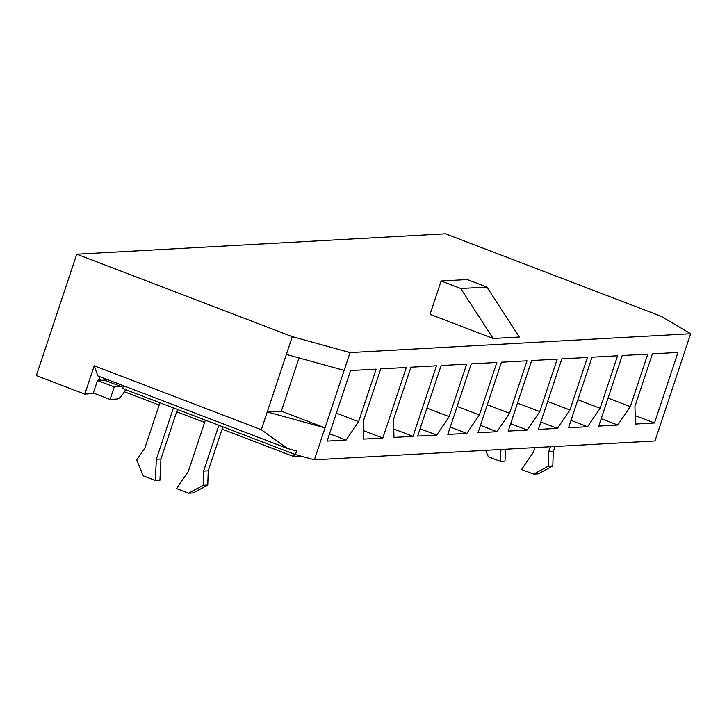 <?xml version="1.0" encoding="UTF-8"?>
<svg xmlns="http://www.w3.org/2000/svg" width="727" height="727" viewBox="0 0 727 727"><rect width="100%" height="100%" fill="white"/><g stroke="black" fill="none" stroke-linecap="round" stroke-linejoin="round"><path stroke-width="1.09" d="M99.872 376.704L98.963 379.43L101.244 380.303M98.963 379.43L98.572 380.448M314.391 459.818L654.982 440.962L690.65 333.738L350.06 352.586L314.391 459.818L295.407 454.575L296.607 450.967L287.31 448.405L261.329 429.712L94.219 365.79L84.795 394.125L94.274 393.371M123.445 385.719L122.536 388.445L295.407 454.575M350.06 352.586L292.281 336.656L76.735 254.196L445.497 233.794L661.043 316.245L690.65 333.738M292.281 336.656L261.329 429.712M76.735 254.196L36.35 375.595L84.795 394.125M286.365 354.431L344.144 370.37M350.55 370.561L327.077 441.116L346.097 440.062L358.638 421.642L376.104 369.143L350.55 370.561M380.739 368.889L363.273 421.387L363.8 439.081L382.82 438.027L406.293 367.471L380.739 368.889M410.919 367.217L393.452 419.715L393.989 437.409L413.009 436.364L436.482 365.799L410.919 367.217M441.107 365.545L417.634 436.1L436.654 435.055L449.195 416.635L466.661 364.127L441.107 365.545M471.287 363.873L447.823 434.437L466.834 433.383L479.384 414.963L496.85 362.464L471.287 363.873M501.476 362.2L478.002 432.765L497.023 431.711L509.572 413.29L527.03 360.792L501.476 362.2M531.664 360.537L508.191 431.093L527.211 430.039L539.752 411.618L557.218 359.12L531.664 360.537M561.844 358.865L538.38 429.421L557.391 428.367L569.941 409.955L587.407 357.448L561.844 358.865M592.032 357.193L568.559 427.749L587.58 426.704L600.12 408.283L617.587 355.776L592.032 357.193M622.221 355.521L598.748 426.086L617.759 425.031L630.309 406.611L647.775 354.113L622.221 355.521M652.401 353.849L634.935 406.357L635.471 424.05L654.491 422.996L677.964 352.441L652.401 353.849M441.116 281.004L467.279 279.55L486.917 287.065L519.296 337.028L493.133 338.482L430.03 314.337L441.116 281.004L460.754 288.519L493.133 338.482M486.917 287.065L460.754 288.519M281.322 411.155L267.236 411.936L325.014 427.867L281.322 411.155L299.033 357.929M94.219 365.79L97.9 375.95L287.31 448.405M654.491 422.996L635.216 415.626M617.759 425.031L601.202 418.697M630.309 406.611L608.054 398.096M587.58 426.704L571.022 420.36M600.12 408.283L577.874 399.768M557.391 428.367L540.833 422.033M569.941 409.955L547.685 401.44M527.211 430.039L510.645 423.705M539.752 411.618L517.497 403.112M497.023 431.711L480.465 425.377M509.572 413.29L487.317 404.775M466.834 433.383L450.277 427.049M479.384 414.963L457.129 406.448M436.654 435.055L420.088 428.721M449.195 416.635L426.94 408.12M413.009 436.364L393.734 428.985M382.82 438.027L363.545 430.657M346.097 440.062L329.531 433.728M358.638 421.642L336.383 413.136M300.978 456.12L293.69 456.52L294.453 454.211M159.168 405.057L124.526 391.808L124.69 391.326M293.69 456.52L222.089 429.13M204.596 422.442L176.661 411.755M485.654 450.34L488.335 456.783L500.376 461.391L500.939 449.486M505.547 449.231L504.974 461.136L500.376 461.391M534.927 447.614L533.327 452.394L521.586 469.506L533.636 474.113L548.213 466.225L548.667 451.994L550.412 446.751M533.636 474.113L538.234 473.859L552.811 465.971L553.265 451.74L555.01 446.496M553.265 451.74L548.667 451.994M552.811 465.971L548.213 466.225M105.878 378.994A5.907 1.854 -69.1 0 1 104.334 380.13L97.491 380.512L93.329 393.007L110.095 399.423L116.929 399.041A19.202 6.034 110.9 0 0 125.635 389.636M122.636 385.41A5.907 1.854 -69.1 0 1 121.091 386.546L114.248 386.918L110.095 399.423M114.248 386.918L97.491 380.512M159.931 402.758L144.7 448.55L136.649 459.882L143.283 475.876L155.333 480.492L156.341 459.264L160.94 459.01L177.424 409.446M155.333 480.492L159.931 480.238L160.94 459.01M156.341 459.264L173.417 407.911M205.368 420.133L188.284 471.487L176.543 488.599L188.584 493.206L193.182 492.951L207.768 485.063L208.222 470.832L222.862 426.831M188.584 493.206L203.16 485.318L203.615 471.087L218.854 425.295M203.16 485.318L207.768 485.063M203.615 471.087L208.222 470.832M121.091 386.546L104.334 380.13"/></g></svg>
